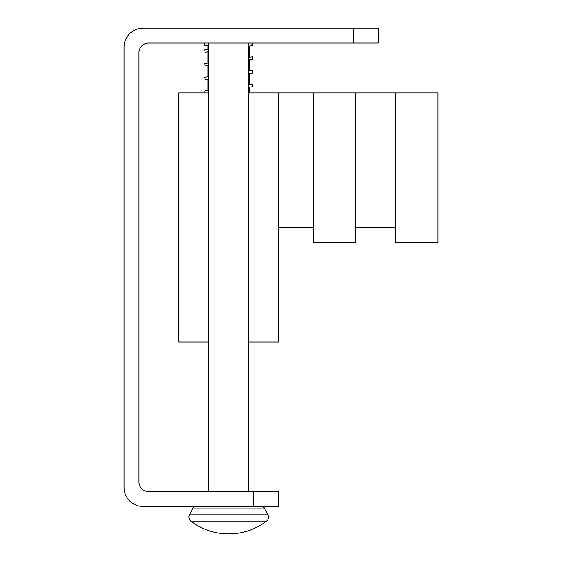 <?xml version="1.0" encoding="UTF-8"?>
<svg xmlns="http://www.w3.org/2000/svg" width="562" height="562" viewBox="0 0 562 562"><rect width="100%" height="100%" fill="white"/><g stroke="black" fill="none" stroke-linecap="round" stroke-linejoin="round"><path stroke-width="0.84" d="M248.608 57.352L252.612 56.79L252.956 59.256L248.608 59.867M208.741 65.466L205.088 65.979L204.744 63.513L208.741 62.951M248.608 84.757L252.612 84.195L252.956 86.66L248.608 87.272M205.018 92.885L204.744 90.925L208.741 90.363M208.741 342.047L178.842 342.047L178.842 92.885L208.699 92.885M248.608 71.051L252.612 70.489L252.956 72.955L248.608 73.566M208.741 79.172L205.088 79.685L204.744 77.219L208.741 76.657M188.874 517.124A4.981 4.981 0 0 1 189.443 514.82L192.928 508.146A2.494 2.494 0 0 1 195.133 506.812L262.215 506.812A2.494 2.494 0 0 1 264.421 508.146L267.912 514.82A4.981 4.981 0 0 1 266.521 521.086A62.291 62.291 0 0 1 190.827 521.086A4.981 4.981 0 0 1 188.874 517.124M252.844 43.049L252.956 45.55L248.608 46.161M252.844 44.756L248.608 45.051M208.741 51.767L205.088 52.28L204.744 49.807L208.741 49.245M262.215 506.812L195.133 506.812L262.215 506.812A2.494 2.494 0 0 1 264.421 508.146L192.928 508.146A2.494 2.494 0 0 1 195.133 506.812L262.215 506.812M248.608 43.049L248.608 491.539M208.741 491.539L208.741 43.049M213.729 506.495L243.627 506.495M190.827 521.086L266.521 521.086A62.291 62.291 0 0 1 228.678 533.9M249.303 46.063L249.303 57.254M249.303 59.769L249.303 70.953M249.303 73.474L249.303 84.658M249.303 87.173L249.303 92.885M208.045 90.461L208.045 79.27M208.045 76.755L208.045 65.564M208.045 63.049L208.045 51.859M208.045 49.344L208.045 45.543M208.741 45.543L204.505 45.543L204.505 43.049M353.259 28.1L378.177 28.1L378.177 43.049L353.259 43.049L353.259 28.1L143.162 28.1A19.136 19.136 0 0 0 124.026 47.236L124.026 487.359A19.136 19.136 0 0 0 143.162 506.495L253.595 506.495L253.595 491.539L278.506 491.539L278.506 506.495L253.595 506.495M253.595 491.539L148.544 491.539A9.568 9.568 0 0 1 138.976 481.971L138.976 52.617A9.568 9.568 0 0 1 148.544 43.049L353.259 43.049M278.506 506.495L278.506 491.539M378.177 43.049L378.177 28.1M248.608 92.885L313.392 92.885L313.392 242.377L355.746 242.377L355.746 92.885L395.613 92.885L395.613 242.377L437.974 242.377L437.974 92.885L395.613 92.885M248.861 92.885L248.608 342.047M248.861 342.047L278.506 342.047L278.506 92.885M355.746 92.885L313.392 92.885M208.495 342.047L208.495 92.885M267.912 514.82L189.443 514.82M313.392 227.427L278.506 227.427M395.613 227.427L355.746 227.427"/></g></svg>
